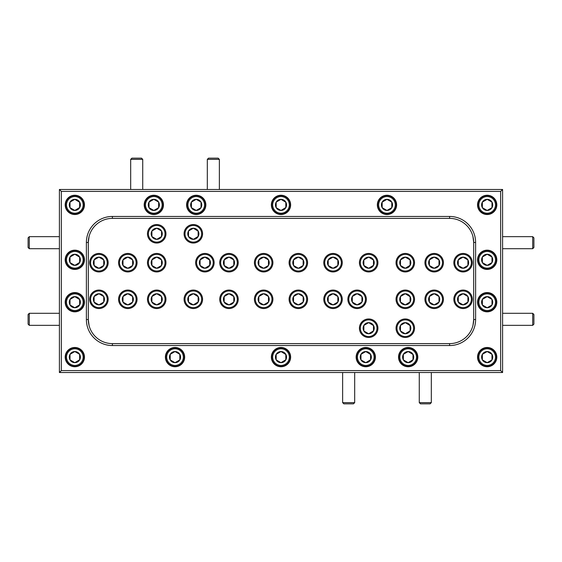<?xml version="1.0" encoding="UTF-8"?>
<svg xmlns="http://www.w3.org/2000/svg" width="562" height="562" viewBox="0 0 562 562"><rect width="100%" height="100%" fill="white"/><g stroke="black" fill="none" stroke-linecap="round" stroke-linejoin="round"><path stroke-width="0.84" d="M90.587 262.693A8.325 8.325 0 0 0 98.912 271.017A8.325 8.325 0 0 0 107.237 262.693A8.325 8.325 0 0 0 98.912 254.368A8.325 8.325 0 0 0 90.587 262.693M108.164 262.693A9.252 9.252 0 0 1 98.912 271.945A9.252 9.252 0 0 1 89.66 262.693A9.252 9.252 0 0 1 98.912 253.448A9.252 9.252 0 0 1 108.164 262.693M93.348 262.693A5.564 5.564 0 0 0 103.731 265.475A5.564 5.564 0 0 0 98.912 257.129A5.564 5.564 0 0 0 93.348 262.693M94.093 262.693L94.093 265.475L98.912 268.257L103.731 265.475L103.731 259.911L98.912 257.129L94.093 259.911L94.093 262.693M103.731 259.911L98.912 257.129L94.093 259.911L94.093 265.475L98.912 268.257M99.186 268.102L103.731 265.475M66.506 357.109A8.325 8.325 0 0 0 74.823 365.433A8.325 8.325 0 0 0 83.148 357.109A8.325 8.325 0 0 0 74.823 348.784A8.325 8.325 0 0 0 66.506 357.109M84.075 357.109A9.252 9.252 0 0 1 74.823 366.361A9.252 9.252 0 0 1 65.578 357.109A9.252 9.252 0 0 1 74.823 347.864A9.252 9.252 0 0 1 84.075 357.109M69.266 357.109A5.564 5.564 0 0 0 79.642 359.891A5.564 5.564 0 0 0 74.823 351.545A5.564 5.564 0 0 0 69.266 357.109M70.011 357.109L70.011 359.891L74.823 362.673L79.642 359.891L79.642 354.327L74.823 351.545L70.011 354.327L70.011 357.109M79.375 354.172L74.823 351.545L70.011 354.327L70.011 359.891L74.823 362.673L79.642 359.736M533.9 314.502L533.9 324.141L532.699 325.342L532.699 313.301L533.9 314.502M502.59 325.342L532.699 325.342M502.59 313.301L532.699 313.301M533.9 237.859L533.9 247.498L532.699 248.699L532.699 236.658L533.9 237.859M502.59 248.699L532.699 248.699M502.59 236.658L532.699 236.658M354.678 402.631L353.477 403.839L343.839 403.839L342.637 402.631L354.678 402.631L354.678 372.529M342.637 402.631L342.637 372.529M207.322 159.369L208.523 158.161L218.161 158.161L219.363 159.369L207.322 159.369L207.322 189.471M219.363 159.369L219.363 189.471M29.301 248.699L28.1 247.498L28.1 237.859L29.301 236.658L29.301 248.699L59.41 248.699M29.301 236.658L59.41 236.658M29.301 325.342L28.1 324.141L28.1 314.502L29.301 313.301L29.301 325.342L59.41 325.342M29.301 313.301L59.41 313.301M431.321 402.631L430.113 403.839L420.481 403.839L419.273 402.631L431.321 402.631L431.321 372.529M419.273 402.631L419.273 372.529M130.679 159.369L131.887 158.161L141.519 158.161L142.727 159.369L130.679 159.369L130.679 189.471M142.727 159.369L142.727 189.471M478.852 204.891A8.325 8.325 0 0 0 487.177 213.216A8.325 8.325 0 0 0 495.494 204.891A8.325 8.325 0 0 0 487.177 196.567A8.325 8.325 0 0 0 478.852 204.891M496.422 204.891A9.252 9.252 0 0 1 487.177 214.136A9.252 9.252 0 0 1 477.925 204.891A9.252 9.252 0 0 1 487.177 195.639A9.252 9.252 0 0 1 496.422 204.891M481.613 204.891A5.564 5.564 0 0 0 491.989 207.673A5.564 5.564 0 0 0 487.177 199.327A5.564 5.564 0 0 0 481.613 204.891M482.358 204.891L482.358 207.673L487.177 210.455L491.989 207.673L491.989 202.109L487.177 199.327L482.358 202.109L482.358 204.891M486.903 199.482L482.358 202.109L482.358 207.673L487.177 210.455L491.989 207.673L491.989 202.109L487.177 199.327M478.852 357.109A8.325 8.325 0 0 0 487.177 365.433A8.325 8.325 0 0 0 495.494 357.109A8.325 8.325 0 0 0 487.177 348.784A8.325 8.325 0 0 0 478.852 357.109M496.422 357.109A9.252 9.252 0 0 1 487.177 366.361A9.252 9.252 0 0 1 477.925 357.109A9.252 9.252 0 0 1 487.177 347.864A9.252 9.252 0 0 1 496.422 357.109M481.613 357.109A5.564 5.564 0 0 0 491.989 359.891A5.564 5.564 0 0 0 487.177 351.545A5.564 5.564 0 0 0 481.613 357.109M482.358 357.109L482.358 359.891L487.177 362.673L491.989 359.891L491.989 354.327L487.177 351.545L482.358 354.327L482.358 357.109M482.358 359.891L487.177 362.673L491.989 359.891L491.989 354.327L487.177 351.545L482.358 354.327L482.358 359.891M357.46 357.109A8.325 8.325 0 0 0 365.785 365.433A8.325 8.325 0 0 0 374.102 357.109A8.325 8.325 0 0 0 365.785 348.784A8.325 8.325 0 0 0 357.46 357.109M375.03 357.109A9.252 9.252 0 0 1 365.785 366.361A9.252 9.252 0 0 1 356.533 357.109A9.252 9.252 0 0 1 365.785 347.864A9.252 9.252 0 0 1 375.03 357.109M360.221 357.109A5.564 5.564 0 0 0 370.597 359.891A5.564 5.564 0 0 0 365.785 351.545A5.564 5.564 0 0 0 360.221 357.109M360.966 357.109L360.966 359.891L365.785 362.673L370.597 359.891L370.597 354.327L365.785 351.545L360.966 354.327L360.966 357.109M370.597 354.489L365.785 351.545L360.966 354.327L360.966 359.891L365.785 362.673M366.052 362.518L370.597 359.736M272.675 357.109A8.325 8.325 0 0 0 281 365.433A8.325 8.325 0 0 0 289.325 357.109A8.325 8.325 0 0 0 281 348.784A8.325 8.325 0 0 0 272.675 357.109M290.252 357.109A9.252 9.252 0 0 1 281 366.361A9.252 9.252 0 0 1 271.748 357.109A9.252 9.252 0 0 1 281 347.864A9.252 9.252 0 0 1 290.252 357.109M275.436 357.109A5.564 5.564 0 0 0 285.819 359.891A5.564 5.564 0 0 0 281 351.545A5.564 5.564 0 0 0 275.436 357.109M276.181 357.109L276.181 359.891L281 362.673L285.819 359.891L285.819 354.327L281 351.545L276.181 354.327L276.181 357.109M280.726 351.707L276.181 354.327L276.181 359.891L281 362.673L285.819 359.736M285.819 354.489L281 351.545M272.675 204.891A8.325 8.325 0 0 0 281 213.216A8.325 8.325 0 0 0 289.325 204.891A8.325 8.325 0 0 0 281 196.567A8.325 8.325 0 0 0 272.675 204.891M290.252 204.891A9.252 9.252 0 0 1 281 214.136A9.252 9.252 0 0 1 271.748 204.891A9.252 9.252 0 0 1 281 195.639A9.252 9.252 0 0 1 290.252 204.891M275.436 204.891A5.564 5.564 0 0 0 285.819 207.673A5.564 5.564 0 0 0 281 199.327A5.564 5.564 0 0 0 275.436 204.891M276.181 204.891L276.181 207.673L281 210.455L285.819 207.673L285.819 202.109L281 199.327L276.181 202.109L276.181 204.891M280.726 199.482L276.181 202.109L276.181 207.673L281 210.455L285.819 207.511M285.819 202.264L281 199.327M66.506 204.891A8.325 8.325 0 0 0 74.823 213.216A8.325 8.325 0 0 0 83.148 204.891A8.325 8.325 0 0 0 74.823 196.567A8.325 8.325 0 0 0 66.506 204.891M84.075 204.891A9.252 9.252 0 0 1 74.823 214.136A9.252 9.252 0 0 1 65.578 204.891A9.252 9.252 0 0 1 74.823 195.639A9.252 9.252 0 0 1 84.075 204.891M69.266 204.891A5.564 5.564 0 0 0 79.642 207.673A5.564 5.564 0 0 0 74.823 199.327A5.564 5.564 0 0 0 69.266 204.891M70.011 204.891L70.011 207.673L74.823 210.455L79.642 207.673L79.642 202.109L74.823 199.327L70.011 202.109L70.011 204.891M79.642 202.264L74.823 199.327L70.011 202.109L70.011 207.673L74.823 210.455L79.642 207.511M399.849 357.109A8.325 8.325 0 0 0 408.174 365.433A8.325 8.325 0 0 0 416.498 357.109A8.325 8.325 0 0 0 408.174 348.784A8.325 8.325 0 0 0 399.849 357.109M417.418 357.109A9.252 9.252 0 0 1 408.174 366.361A9.252 9.252 0 0 1 398.922 357.109A9.252 9.252 0 0 1 408.174 347.864A9.252 9.252 0 0 1 417.418 357.109M402.61 357.109A5.564 5.564 0 0 0 412.993 359.891A5.564 5.564 0 0 0 408.174 351.545A5.564 5.564 0 0 0 402.61 357.109M403.354 357.109L403.354 359.891L408.174 362.673L412.993 359.891L412.993 354.327L408.174 351.545L403.354 354.327L403.354 357.109M412.993 354.489L408.174 351.545L403.354 354.327L403.354 359.891L408.174 362.673L412.993 359.736M187.898 204.891A8.325 8.325 0 0 0 196.215 213.216A8.325 8.325 0 0 0 204.54 204.891A8.325 8.325 0 0 0 196.215 196.567A8.325 8.325 0 0 0 187.898 204.891M205.467 204.891A9.252 9.252 0 0 1 196.215 214.136A9.252 9.252 0 0 1 186.97 204.891A9.252 9.252 0 0 1 196.215 195.639A9.252 9.252 0 0 1 205.467 204.891M190.658 204.891A5.564 5.564 0 0 0 201.034 207.673A5.564 5.564 0 0 0 196.215 199.327A5.564 5.564 0 0 0 190.658 204.891M191.403 204.891L191.403 207.673L196.215 210.455L201.034 207.673L201.034 202.109L196.215 199.327L191.403 202.109L191.403 204.891M200.767 201.955L196.215 199.327L191.403 202.109L191.403 207.673L196.215 210.455L201.034 207.673M478.852 259.806A8.325 8.325 0 0 0 487.177 268.13A8.325 8.325 0 0 0 495.494 259.806A8.325 8.325 0 0 0 487.177 251.481A8.325 8.325 0 0 0 478.852 259.806M496.422 259.806A9.252 9.252 0 0 1 487.177 269.05A9.252 9.252 0 0 1 477.925 259.806A9.252 9.252 0 0 1 487.177 250.554A9.252 9.252 0 0 1 496.422 259.806M481.613 259.806A5.564 5.564 0 0 0 491.989 262.587A5.564 5.564 0 0 0 487.177 254.242A5.564 5.564 0 0 0 481.613 259.806M482.358 259.806L482.358 262.587L487.177 265.369L491.989 262.587L491.989 257.024L487.177 254.242L482.358 257.024L482.358 259.806M487.444 265.208L491.989 262.587L491.989 257.024L487.177 254.242L482.358 257.024L482.358 262.587L487.177 265.369M478.852 302.194A8.325 8.325 0 0 0 487.177 310.519A8.325 8.325 0 0 0 495.494 302.194A8.325 8.325 0 0 0 487.177 293.87A8.325 8.325 0 0 0 478.852 302.194M496.422 302.194A9.252 9.252 0 0 1 487.177 311.446A9.252 9.252 0 0 1 477.925 302.194A9.252 9.252 0 0 1 487.177 292.95A9.252 9.252 0 0 1 496.422 302.194M481.613 302.194A5.564 5.564 0 0 0 491.989 304.976A5.564 5.564 0 0 0 487.177 296.631A5.564 5.564 0 0 0 481.613 302.194M482.358 302.194L482.358 304.976L487.177 307.758L491.989 304.976L491.989 299.413L487.177 296.631L482.358 299.413L482.358 302.194M487.444 307.604L491.989 304.976L491.989 299.413L487.177 296.631L482.358 299.413L482.358 304.976L487.177 307.758M66.506 302.194A8.325 8.325 0 0 0 74.823 310.519A8.325 8.325 0 0 0 83.148 302.194A8.325 8.325 0 0 0 74.823 293.87A8.325 8.325 0 0 0 66.506 302.194M84.075 302.194A9.252 9.252 0 0 1 74.823 311.446A9.252 9.252 0 0 1 65.578 302.194A9.252 9.252 0 0 1 74.823 292.95A9.252 9.252 0 0 1 84.075 302.194M69.266 302.194A5.564 5.564 0 0 0 79.642 304.976A5.564 5.564 0 0 0 74.823 296.631A5.564 5.564 0 0 0 69.266 302.194M70.011 302.194L70.011 304.976L74.823 307.758L79.642 304.976L79.642 299.413L74.823 296.631L70.011 299.413L70.011 302.194M79.642 299.567L74.823 296.631L70.011 299.413L70.011 304.976L74.823 307.758L79.642 304.822M145.502 204.891A8.325 8.325 0 0 0 153.826 213.216A8.325 8.325 0 0 0 162.151 204.891A8.325 8.325 0 0 0 153.826 196.567A8.325 8.325 0 0 0 145.502 204.891M163.078 204.891A9.252 9.252 0 0 1 153.826 214.136A9.252 9.252 0 0 1 144.582 204.891A9.252 9.252 0 0 1 153.826 195.639A9.252 9.252 0 0 1 163.078 204.891M148.263 204.891A5.564 5.564 0 0 0 158.646 207.673A5.564 5.564 0 0 0 153.826 199.327A5.564 5.564 0 0 0 148.263 204.891M149.007 204.891L149.007 207.673L153.826 210.455L158.646 207.673L158.646 202.109L153.826 199.327L149.007 202.109L149.007 204.891M158.372 201.955L153.826 199.327L149.007 202.109L149.007 207.673L153.826 210.455M154.1 210.293L158.646 207.673L158.646 202.109M66.506 259.806A8.325 8.325 0 0 0 74.823 268.13A8.325 8.325 0 0 0 83.148 259.806A8.325 8.325 0 0 0 74.823 251.481A8.325 8.325 0 0 0 66.506 259.806M84.075 259.806A9.252 9.252 0 0 1 74.823 269.05A9.252 9.252 0 0 1 65.578 259.806A9.252 9.252 0 0 1 74.823 250.554A9.252 9.252 0 0 1 84.075 259.806M69.266 259.806A5.564 5.564 0 0 0 79.642 262.587A5.564 5.564 0 0 0 74.823 254.242A5.564 5.564 0 0 0 69.266 259.806M70.011 259.806L70.011 262.587L74.823 265.369L79.642 262.587L79.642 257.024L74.823 254.242L70.011 257.024L70.011 259.806M79.642 257.178L74.823 254.242L70.011 257.024L70.011 262.587L74.823 265.369L79.642 262.433M90.587 299.307A8.325 8.325 0 0 0 98.912 307.632A8.325 8.325 0 0 0 107.237 299.307A8.325 8.325 0 0 0 98.912 290.983A8.325 8.325 0 0 0 90.587 299.307M108.164 299.307A9.252 9.252 0 0 1 98.912 308.552A9.252 9.252 0 0 1 89.66 299.307A9.252 9.252 0 0 1 98.912 290.055A9.252 9.252 0 0 1 108.164 299.307M93.348 299.307A5.564 5.564 0 0 0 103.731 302.089A5.564 5.564 0 0 0 98.912 293.743A5.564 5.564 0 0 0 93.348 299.307M94.093 299.307L94.093 302.089L98.912 304.871L103.731 302.089L103.731 296.525L98.912 293.743L94.093 296.525L94.093 299.307M94.367 302.244L98.912 304.871L103.731 302.089M103.731 296.525L98.912 293.743M98.638 293.898L94.093 296.525L94.093 302.089M185.003 299.307A8.325 8.325 0 0 0 193.328 307.632A8.325 8.325 0 0 0 201.653 299.307A8.325 8.325 0 0 0 193.328 290.983A8.325 8.325 0 0 0 185.003 299.307M202.58 299.307A9.252 9.252 0 0 1 193.328 308.552A9.252 9.252 0 0 1 184.076 299.307A9.252 9.252 0 0 1 193.328 290.055A9.252 9.252 0 0 1 202.58 299.307M187.764 299.307A5.564 5.564 0 0 0 198.147 302.089A5.564 5.564 0 0 0 193.328 293.743A5.564 5.564 0 0 0 187.764 299.307M188.509 299.307L188.509 302.089L193.328 304.871L198.147 302.089L198.147 296.525L193.328 293.743L188.509 296.525L188.509 299.307M188.783 302.244L193.328 304.871L198.147 301.927M198.147 296.68L193.328 293.743M193.054 293.898L188.509 296.525L188.509 302.089M454.763 262.693A8.325 8.325 0 0 0 463.088 271.017A8.325 8.325 0 0 0 471.413 262.693A8.325 8.325 0 0 0 463.088 254.368A8.325 8.325 0 0 0 454.763 262.693M472.34 262.693A9.252 9.252 0 0 1 463.088 271.945A9.252 9.252 0 0 1 453.836 262.693A9.252 9.252 0 0 1 463.088 253.448A9.252 9.252 0 0 1 472.34 262.693M457.524 262.693A5.564 5.564 0 0 0 467.907 265.475A5.564 5.564 0 0 0 463.088 257.129A5.564 5.564 0 0 0 457.524 262.693M458.269 262.693L458.269 265.475L463.088 268.257L467.907 265.475L467.907 259.911L463.088 257.129L458.269 259.911L458.269 262.693M462.814 257.291L458.269 259.911L458.269 265.475L463.088 268.257M463.362 268.102L467.907 265.475L467.907 259.911L463.088 257.129M454.763 299.307A8.325 8.325 0 0 0 463.088 307.632A8.325 8.325 0 0 0 471.413 299.307A8.325 8.325 0 0 0 463.088 290.983A8.325 8.325 0 0 0 454.763 299.307M472.34 299.307A9.252 9.252 0 0 1 463.088 308.552A9.252 9.252 0 0 1 453.836 299.307A9.252 9.252 0 0 1 463.088 290.055A9.252 9.252 0 0 1 472.34 299.307M457.524 299.307A5.564 5.564 0 0 0 467.907 302.089A5.564 5.564 0 0 0 463.088 293.743A5.564 5.564 0 0 0 457.524 299.307M458.269 299.307L458.269 302.089L463.088 304.871L467.907 302.089L467.907 296.525L463.088 293.743L458.269 296.525L458.269 299.307M462.814 293.898L458.269 296.525L458.269 302.089L463.088 304.871L467.907 302.089L467.907 296.525L463.088 293.743M290.02 299.307A8.325 8.325 0 0 0 298.345 307.632A8.325 8.325 0 0 0 306.662 299.307A8.325 8.325 0 0 0 298.345 290.983A8.325 8.325 0 0 0 290.02 299.307M307.59 299.307A9.252 9.252 0 0 1 298.345 308.552A9.252 9.252 0 0 1 289.093 299.307A9.252 9.252 0 0 1 298.345 290.055A9.252 9.252 0 0 1 307.59 299.307M292.781 299.307A5.564 5.564 0 0 0 303.157 302.089A5.564 5.564 0 0 0 298.345 293.743A5.564 5.564 0 0 0 292.781 299.307M293.526 299.307L293.526 302.089L298.345 304.871L303.157 302.089L303.157 296.525L298.345 293.743L293.526 296.525L293.526 299.307M293.793 302.244L298.345 304.871L303.157 302.089L303.157 296.525L298.345 293.743M298.071 293.898L293.526 296.525L293.526 302.089M255.338 262.693A8.325 8.325 0 0 0 263.655 271.017A8.325 8.325 0 0 0 271.98 262.693A8.325 8.325 0 0 0 263.655 254.368A8.325 8.325 0 0 0 255.338 262.693M272.907 262.693A9.252 9.252 0 0 1 263.655 271.945A9.252 9.252 0 0 1 254.41 262.693A9.252 9.252 0 0 1 263.655 253.448A9.252 9.252 0 0 1 272.907 262.693M258.099 262.693A5.564 5.564 0 0 0 268.474 265.475A5.564 5.564 0 0 0 263.655 257.129A5.564 5.564 0 0 0 258.099 262.693M258.843 262.693L258.843 265.475L263.655 268.257L268.474 265.475L268.474 259.911L263.655 257.129L258.843 259.911L258.843 262.693M258.843 265.475L263.655 268.257L268.474 265.475L268.474 259.911L263.655 257.129L258.843 259.911L258.843 265.475M119.488 262.693A8.325 8.325 0 0 0 127.813 271.017A8.325 8.325 0 0 0 136.137 262.693A8.325 8.325 0 0 0 127.813 254.368A8.325 8.325 0 0 0 119.488 262.693M137.065 262.693A9.252 9.252 0 0 1 127.813 271.945A9.252 9.252 0 0 1 118.568 262.693A9.252 9.252 0 0 1 127.813 253.448A9.252 9.252 0 0 1 137.065 262.693M122.249 262.693A5.564 5.564 0 0 0 132.632 265.475A5.564 5.564 0 0 0 127.813 257.129A5.564 5.564 0 0 0 122.249 262.693M123.001 262.693L123.001 265.475L127.813 268.257L132.632 265.475L132.632 259.911L127.813 257.129L123.001 259.911L123.001 262.693M128.087 268.102L132.632 265.475L132.632 259.911L127.813 257.129L123.001 259.911L123.001 265.475L127.813 268.257M196.567 262.693A8.325 8.325 0 0 0 204.891 271.017A8.325 8.325 0 0 0 213.216 262.693A8.325 8.325 0 0 0 204.891 254.368A8.325 8.325 0 0 0 196.567 262.693M214.136 262.693A9.252 9.252 0 0 1 204.891 271.945A9.252 9.252 0 0 1 195.639 262.693A9.252 9.252 0 0 1 204.891 253.448A9.252 9.252 0 0 1 214.136 262.693M199.327 262.693A5.564 5.564 0 0 0 209.703 265.475A5.564 5.564 0 0 0 204.891 257.129A5.564 5.564 0 0 0 199.327 262.693M200.072 262.693L200.072 265.475L204.891 268.257L209.703 265.475L209.703 259.911L204.891 257.129L200.072 259.911L200.072 262.693M209.703 260.073L204.891 257.129L200.072 259.911L200.072 265.475L204.891 268.257L209.703 265.32M290.02 262.693A8.325 8.325 0 0 0 298.345 271.017A8.325 8.325 0 0 0 306.662 262.693A8.325 8.325 0 0 0 298.345 254.368A8.325 8.325 0 0 0 290.02 262.693M307.59 262.693A9.252 9.252 0 0 1 298.345 271.945A9.252 9.252 0 0 1 289.093 262.693A9.252 9.252 0 0 1 298.345 253.448A9.252 9.252 0 0 1 307.59 262.693M292.781 262.693A5.564 5.564 0 0 0 303.157 265.475A5.564 5.564 0 0 0 298.345 257.129A5.564 5.564 0 0 0 292.781 262.693M293.526 262.693L293.526 265.475L298.345 268.257L303.157 265.475L303.157 259.911L298.345 257.129L293.526 259.911L293.526 262.693M293.526 265.475L298.345 268.257L303.157 265.475L303.157 259.911L298.345 257.129L293.526 259.911L293.526 265.475M324.703 262.693A8.325 8.325 0 0 0 333.027 271.017A8.325 8.325 0 0 0 341.352 262.693A8.325 8.325 0 0 0 333.027 254.368A8.325 8.325 0 0 0 324.703 262.693M342.272 262.693A9.252 9.252 0 0 1 333.027 271.945A9.252 9.252 0 0 1 323.775 262.693A9.252 9.252 0 0 1 333.027 253.448A9.252 9.252 0 0 1 342.272 262.693M327.463 262.693A5.564 5.564 0 0 0 337.839 265.475A5.564 5.564 0 0 0 333.027 257.129A5.564 5.564 0 0 0 327.463 262.693M328.208 262.693L328.208 265.475L333.027 268.257L337.839 265.475L337.839 259.911L333.027 257.129L328.208 259.911L328.208 262.693M328.208 265.475L333.027 268.257L337.839 265.475L337.839 259.911L333.027 257.129L328.208 259.911L328.208 265.475M425.863 299.307A8.325 8.325 0 0 0 434.187 307.632A8.325 8.325 0 0 0 442.512 299.307A8.325 8.325 0 0 0 434.187 290.983A8.325 8.325 0 0 0 425.863 299.307M443.432 299.307A9.252 9.252 0 0 1 434.187 308.552A9.252 9.252 0 0 1 424.935 299.307A9.252 9.252 0 0 1 434.187 290.055A9.252 9.252 0 0 1 443.432 299.307M428.623 299.307A5.564 5.564 0 0 0 438.999 302.089A5.564 5.564 0 0 0 434.187 293.743A5.564 5.564 0 0 0 428.623 299.307M429.368 299.307L429.368 302.089L434.187 304.871L438.999 302.089L438.999 296.525L434.187 293.743L429.368 296.525L429.368 299.307M429.368 302.089L434.187 304.871L438.999 302.089L438.999 296.525L434.187 293.743L429.368 296.525L429.368 302.089M324.703 299.307A8.325 8.325 0 0 0 333.027 307.632A8.325 8.325 0 0 0 341.352 299.307A8.325 8.325 0 0 0 333.027 290.983A8.325 8.325 0 0 0 324.703 299.307M342.272 299.307A9.252 9.252 0 0 1 333.027 308.552A9.252 9.252 0 0 1 323.775 299.307A9.252 9.252 0 0 1 333.027 290.055A9.252 9.252 0 0 1 342.272 299.307M327.463 299.307A5.564 5.564 0 0 0 337.839 302.089A5.564 5.564 0 0 0 333.027 293.743A5.564 5.564 0 0 0 327.463 299.307M328.208 299.307L328.208 302.089L333.027 304.871L337.839 302.089L337.839 296.525L333.027 293.743L328.208 296.525L328.208 299.307M328.482 302.244L333.027 304.871L337.839 302.089L337.839 296.525L333.027 293.743M332.753 293.898L328.208 296.525L328.208 302.089M220.648 299.307A8.325 8.325 0 0 0 228.973 307.632A8.325 8.325 0 0 0 237.297 299.307A8.325 8.325 0 0 0 228.973 290.983A8.325 8.325 0 0 0 220.648 299.307M238.225 299.307A9.252 9.252 0 0 1 228.973 308.552A9.252 9.252 0 0 1 219.728 299.307A9.252 9.252 0 0 1 228.973 290.055A9.252 9.252 0 0 1 238.225 299.307M223.409 299.307A5.564 5.564 0 0 0 233.792 302.089A5.564 5.564 0 0 0 228.973 293.743A5.564 5.564 0 0 0 223.409 299.307M224.161 299.307L224.161 302.089L228.973 304.871L233.792 302.089L233.792 296.525L228.973 293.743L224.161 296.525L224.161 299.307M224.428 302.244L228.973 304.871L233.792 302.089L233.792 296.525L228.973 293.743L224.161 296.525L224.161 302.089M378.655 204.891A8.325 8.325 0 0 0 386.979 213.216A8.325 8.325 0 0 0 395.304 204.891A8.325 8.325 0 0 0 386.979 196.567A8.325 8.325 0 0 0 378.655 204.891M396.224 204.891A9.252 9.252 0 0 1 386.979 214.136A9.252 9.252 0 0 1 377.727 204.891A9.252 9.252 0 0 1 386.979 195.639A9.252 9.252 0 0 1 396.224 204.891M381.415 204.891A5.564 5.564 0 0 0 391.791 207.673A5.564 5.564 0 0 0 386.979 199.327A5.564 5.564 0 0 0 381.415 204.891M382.16 204.891L382.16 207.673L386.979 210.455L391.791 207.673L391.791 202.109L386.979 199.327L382.16 202.109L382.16 204.891M386.705 199.482L382.16 202.109L382.16 207.673L386.979 210.455M387.246 210.293L391.791 207.673L391.791 202.109L386.979 199.327M166.696 357.109A8.325 8.325 0 0 0 175.021 365.433A8.325 8.325 0 0 0 183.345 357.109A8.325 8.325 0 0 0 175.021 348.784A8.325 8.325 0 0 0 166.696 357.109M184.273 357.109A9.252 9.252 0 0 1 175.021 366.361A9.252 9.252 0 0 1 165.776 357.109A9.252 9.252 0 0 1 175.021 347.864A9.252 9.252 0 0 1 184.273 357.109M169.457 357.109A5.564 5.564 0 0 0 179.84 359.891A5.564 5.564 0 0 0 175.021 351.545A5.564 5.564 0 0 0 169.457 357.109M170.209 357.109L170.209 359.891L175.021 362.673L179.84 359.891L179.84 354.327L175.021 351.545L170.209 354.327L170.209 357.109M170.476 360.045L175.021 362.673L179.84 359.891L179.84 354.327M179.566 354.172L175.021 351.545L170.209 354.327L170.209 359.891M255.338 299.307A8.325 8.325 0 0 0 263.655 307.632A8.325 8.325 0 0 0 271.98 299.307A8.325 8.325 0 0 0 263.655 290.983A8.325 8.325 0 0 0 255.338 299.307M272.907 299.307A9.252 9.252 0 0 1 263.655 308.552A9.252 9.252 0 0 1 254.41 299.307A9.252 9.252 0 0 1 263.655 290.055A9.252 9.252 0 0 1 272.907 299.307M258.099 299.307A5.564 5.564 0 0 0 268.474 302.089A5.564 5.564 0 0 0 263.655 293.743A5.564 5.564 0 0 0 258.099 299.307M258.843 299.307L258.843 302.089L263.655 304.871L268.474 302.089L268.474 296.525L263.655 293.743L258.843 296.525L258.843 299.307M259.11 302.244L263.655 304.871M263.929 304.709L268.474 302.089L268.474 296.525L263.655 293.743M263.388 293.898L258.843 296.525L258.843 302.089M220.648 262.693A8.325 8.325 0 0 0 228.973 271.017A8.325 8.325 0 0 0 237.297 262.693A8.325 8.325 0 0 0 228.973 254.368A8.325 8.325 0 0 0 220.648 262.693M238.225 262.693A9.252 9.252 0 0 1 228.973 271.945A9.252 9.252 0 0 1 219.728 262.693A9.252 9.252 0 0 1 228.973 253.448A9.252 9.252 0 0 1 238.225 262.693M223.409 262.693A5.564 5.564 0 0 0 233.792 265.475A5.564 5.564 0 0 0 228.973 257.129A5.564 5.564 0 0 0 223.409 262.693M224.161 262.693L224.161 265.475L228.973 268.257L233.792 265.475L233.792 259.911L228.973 257.129L224.161 259.911L224.161 262.693M224.161 265.475L228.973 268.257L233.792 265.475L233.792 259.911L228.973 257.129L224.161 259.911L224.161 265.475M148.396 233.792A8.325 8.325 0 0 0 156.721 242.117A8.325 8.325 0 0 0 165.038 233.792A8.325 8.325 0 0 0 156.721 225.467A8.325 8.325 0 0 0 148.396 233.792M165.966 233.792A9.252 9.252 0 0 1 156.721 243.044A9.252 9.252 0 0 1 147.469 233.792A9.252 9.252 0 0 1 156.721 224.54A9.252 9.252 0 0 1 165.966 233.792M151.157 233.792A5.564 5.564 0 0 0 161.533 236.574A5.564 5.564 0 0 0 156.721 228.228A5.564 5.564 0 0 0 151.157 233.792M151.902 233.792L151.902 236.574L156.721 239.356L161.533 236.574L161.533 231.01L156.721 228.228L151.902 231.01L151.902 233.792M152.169 236.728L156.721 239.356L161.533 236.574L161.533 231.01L156.721 228.228L151.902 231.01L151.902 236.574M185.003 233.792A8.325 8.325 0 0 0 193.328 242.117A8.325 8.325 0 0 0 201.653 233.792A8.325 8.325 0 0 0 193.328 225.467A8.325 8.325 0 0 0 185.003 233.792M202.58 233.792A9.252 9.252 0 0 1 193.328 243.044A9.252 9.252 0 0 1 184.076 233.792A9.252 9.252 0 0 1 193.328 224.54A9.252 9.252 0 0 1 202.58 233.792M187.764 233.792A5.564 5.564 0 0 0 198.147 236.574A5.564 5.564 0 0 0 193.328 228.228A5.564 5.564 0 0 0 187.764 233.792M188.509 233.792L188.509 236.574L193.328 239.356L198.147 236.574L198.147 231.01L193.328 228.228L188.509 231.01L188.509 233.792M193.054 228.383L188.509 231.01L188.509 236.574L193.328 239.356M193.602 239.201L198.147 236.419M198.147 231.165L193.328 228.228M360.347 328.208A8.325 8.325 0 0 0 368.672 336.533A8.325 8.325 0 0 0 376.997 328.208A8.325 8.325 0 0 0 368.672 319.883A8.325 8.325 0 0 0 360.347 328.208M377.924 328.208A9.252 9.252 0 0 1 368.672 337.46A9.252 9.252 0 0 1 359.42 328.208A9.252 9.252 0 0 1 368.672 318.956A9.252 9.252 0 0 1 377.924 328.208M363.108 328.208A5.564 5.564 0 0 0 373.491 330.99A5.564 5.564 0 0 0 368.672 322.644A5.564 5.564 0 0 0 363.108 328.208M363.853 328.208L363.853 330.99L368.672 333.772L373.491 330.99L373.491 325.426L368.672 322.644L363.853 325.426L363.853 328.208M368.398 322.799L363.853 325.426L363.853 330.99L368.672 333.772L373.491 330.835M373.491 325.581L368.672 322.644M396.962 328.208A8.325 8.325 0 0 0 405.279 336.533A8.325 8.325 0 0 0 413.604 328.208A8.325 8.325 0 0 0 405.279 319.883A8.325 8.325 0 0 0 396.962 328.208M414.531 328.208A9.252 9.252 0 0 1 405.279 337.46A9.252 9.252 0 0 1 396.034 328.208A9.252 9.252 0 0 1 405.279 318.956A9.252 9.252 0 0 1 414.531 328.208M399.723 328.208A5.564 5.564 0 0 0 410.098 330.99A5.564 5.564 0 0 0 405.279 322.644A5.564 5.564 0 0 0 399.723 328.208M400.467 328.208L400.467 330.99L405.279 333.772L410.098 330.99L410.098 325.426L405.279 322.644L400.467 325.426L400.467 328.208M405.012 322.799L400.467 325.426L400.467 330.99L405.279 333.772L410.098 330.835M410.098 325.581L405.279 322.644M396.962 262.693A8.325 8.325 0 0 0 405.279 271.017A8.325 8.325 0 0 0 413.604 262.693A8.325 8.325 0 0 0 405.279 254.368A8.325 8.325 0 0 0 396.962 262.693M414.531 262.693A9.252 9.252 0 0 1 405.279 271.945A9.252 9.252 0 0 1 396.034 262.693A9.252 9.252 0 0 1 405.279 253.448A9.252 9.252 0 0 1 414.531 262.693M399.723 262.693A5.564 5.564 0 0 0 410.098 265.475A5.564 5.564 0 0 0 405.279 257.129A5.564 5.564 0 0 0 399.723 262.693M400.467 262.693L400.467 265.475L405.279 268.257L410.098 265.475L410.098 259.911L405.279 257.129L400.467 259.911L400.467 262.693M405.012 257.291L400.467 259.911L400.467 265.475L405.279 268.257M405.553 268.102L410.098 265.32M409.831 259.756L405.279 257.129M360.347 262.693A8.325 8.325 0 0 0 368.672 271.017A8.325 8.325 0 0 0 376.997 262.693A8.325 8.325 0 0 0 368.672 254.368A8.325 8.325 0 0 0 360.347 262.693M377.924 262.693A9.252 9.252 0 0 1 368.672 271.945A9.252 9.252 0 0 1 359.42 262.693A9.252 9.252 0 0 1 368.672 253.448A9.252 9.252 0 0 1 377.924 262.693M363.108 262.693A5.564 5.564 0 0 0 373.491 265.475A5.564 5.564 0 0 0 368.672 257.129A5.564 5.564 0 0 0 363.108 262.693M363.853 262.693L363.853 265.475L368.672 268.257L373.491 265.475L373.491 259.911L368.672 257.129L363.853 259.911L363.853 262.693M373.491 260.073L368.672 257.129L363.853 259.911L363.853 265.475L368.672 268.257L373.491 265.32M148.396 299.307A8.325 8.325 0 0 0 156.721 307.632A8.325 8.325 0 0 0 165.038 299.307A8.325 8.325 0 0 0 156.721 290.983A8.325 8.325 0 0 0 148.396 299.307M165.966 299.307A9.252 9.252 0 0 1 156.721 308.552A9.252 9.252 0 0 1 147.469 299.307A9.252 9.252 0 0 1 156.721 290.055A9.252 9.252 0 0 1 165.966 299.307M151.157 299.307A5.564 5.564 0 0 0 161.533 302.089A5.564 5.564 0 0 0 156.721 293.743A5.564 5.564 0 0 0 151.157 299.307M151.902 299.307L151.902 302.089L156.721 304.871L161.533 302.089L161.533 296.525L156.721 293.743L151.902 296.525L151.902 299.307M152.169 302.244L156.721 304.871L161.533 302.089L161.533 296.525L156.721 293.743L151.902 296.525L151.902 302.089M396.962 299.307A8.325 8.325 0 0 0 405.279 307.632A8.325 8.325 0 0 0 413.604 299.307A8.325 8.325 0 0 0 405.279 290.983A8.325 8.325 0 0 0 396.962 299.307M414.531 299.307A9.252 9.252 0 0 1 405.279 308.552A9.252 9.252 0 0 1 396.034 299.307A9.252 9.252 0 0 1 405.279 290.055A9.252 9.252 0 0 1 414.531 299.307M399.723 299.307A5.564 5.564 0 0 0 410.098 302.089A5.564 5.564 0 0 0 405.279 293.743A5.564 5.564 0 0 0 399.723 299.307M400.467 299.307L400.467 302.089L405.279 304.871L410.098 302.089L410.098 296.525L405.279 293.743L400.467 296.525L400.467 299.307M400.734 302.244L405.279 304.871L410.098 301.927M410.098 296.68L405.279 293.743M405.012 293.898L400.467 296.525L400.467 302.089M348.784 299.307A8.325 8.325 0 0 0 357.109 307.632A8.325 8.325 0 0 0 365.433 299.307A8.325 8.325 0 0 0 357.109 290.983A8.325 8.325 0 0 0 348.784 299.307M366.361 299.307A9.252 9.252 0 0 1 357.109 308.552A9.252 9.252 0 0 1 347.864 299.307A9.252 9.252 0 0 1 357.109 290.055A9.252 9.252 0 0 1 366.361 299.307M351.545 299.307A5.564 5.564 0 0 0 361.928 302.089A5.564 5.564 0 0 0 357.109 293.743A5.564 5.564 0 0 0 351.545 299.307M352.297 299.307L352.297 302.089L357.109 304.871L361.928 302.089L361.928 296.525L357.109 293.743L352.297 296.525L352.297 299.307M352.564 302.244L357.109 304.871L361.928 302.089L361.928 296.525L357.109 293.743L352.297 296.525L352.297 302.089M119.488 299.307A8.325 8.325 0 0 0 127.813 307.632A8.325 8.325 0 0 0 136.137 299.307A8.325 8.325 0 0 0 127.813 290.983A8.325 8.325 0 0 0 119.488 299.307M137.065 299.307A9.252 9.252 0 0 1 127.813 308.552A9.252 9.252 0 0 1 118.568 299.307A9.252 9.252 0 0 1 127.813 290.055A9.252 9.252 0 0 1 137.065 299.307M122.249 299.307A5.564 5.564 0 0 0 132.632 302.089A5.564 5.564 0 0 0 127.813 293.743A5.564 5.564 0 0 0 122.249 299.307M123.001 299.307L123.001 302.089L127.813 304.871L132.632 302.089L132.632 296.525L127.813 293.743L123.001 296.525L123.001 299.307M123.268 302.244L127.813 304.871L132.632 302.089L132.632 296.525L127.813 293.743L123.001 296.525L123.001 302.089M425.863 262.693A8.325 8.325 0 0 0 434.187 271.017A8.325 8.325 0 0 0 442.512 262.693A8.325 8.325 0 0 0 434.187 254.368A8.325 8.325 0 0 0 425.863 262.693M443.432 262.693A9.252 9.252 0 0 1 434.187 271.945A9.252 9.252 0 0 1 424.935 262.693A9.252 9.252 0 0 1 434.187 253.448A9.252 9.252 0 0 1 443.432 262.693M428.623 262.693A5.564 5.564 0 0 0 438.999 265.475A5.564 5.564 0 0 0 434.187 257.129A5.564 5.564 0 0 0 428.623 262.693M429.368 262.693L429.368 265.475L434.187 268.257L438.999 265.475L438.999 259.911L434.187 257.129L429.368 259.911L429.368 262.693M434.454 268.102L438.999 265.475L438.999 259.911L434.187 257.129L429.368 259.911L429.368 265.475L434.187 268.257M148.396 262.693A8.325 8.325 0 0 0 156.721 271.017A8.325 8.325 0 0 0 165.038 262.693A8.325 8.325 0 0 0 156.721 254.368A8.325 8.325 0 0 0 148.396 262.693M165.966 262.693A9.252 9.252 0 0 1 156.721 271.945A9.252 9.252 0 0 1 147.469 262.693A9.252 9.252 0 0 1 156.721 253.448A9.252 9.252 0 0 1 165.966 262.693M151.157 262.693A5.564 5.564 0 0 0 161.533 265.475A5.564 5.564 0 0 0 156.721 257.129A5.564 5.564 0 0 0 151.157 262.693M151.902 262.693L151.902 265.475L156.721 268.257L161.533 265.475L161.533 259.911L156.721 257.129L151.902 259.911L151.902 262.693M152.169 265.629L156.721 268.257L161.533 265.475L161.533 259.911L156.721 257.129L151.902 259.911L151.902 265.475M88.691 323.789L88.311 319.539L89.07 325.531M473.689 242.461L472.93 236.469L473.689 242.461A24.089 24.089 0 0 0 449.6 218.379L112.4 218.379A24.089 24.089 0 0 0 88.311 242.461L88.311 319.539A24.089 24.089 0 0 0 112.4 343.621L449.6 343.621A24.089 24.089 0 0 0 473.689 319.539L473 325.243L473.689 319.539L473.689 242.461L475.614 242.461L475.614 319.539A26.014 26.014 0 0 1 449.6 345.553L112.4 345.553A26.014 26.014 0 0 1 86.386 319.539L86.386 242.461A26.014 26.014 0 0 1 112.4 216.447L449.6 216.447A26.014 26.014 0 0 1 475.614 242.461M89 236.757L88.311 242.461L89.07 236.469M365.785 347.478A9.631 9.631 0 0 0 356.146 357.109A9.631 9.631 0 0 0 365.785 366.747A9.631 9.631 0 0 0 375.416 357.109A9.631 9.631 0 0 0 365.785 347.478M74.823 250.167A9.631 9.631 0 0 0 65.192 259.806A9.631 9.631 0 0 0 74.823 269.437A9.631 9.631 0 0 0 84.462 259.806A9.631 9.631 0 0 0 74.823 250.167M153.826 195.253A9.631 9.631 0 0 0 144.195 204.891A9.631 9.631 0 0 0 153.826 214.522A9.631 9.631 0 0 0 163.465 204.891A9.631 9.631 0 0 0 153.826 195.253M74.823 292.563A9.631 9.631 0 0 0 65.192 302.194A9.631 9.631 0 0 0 74.823 311.833A9.631 9.631 0 0 0 84.462 302.194A9.631 9.631 0 0 0 74.823 292.563M487.177 292.563A9.631 9.631 0 0 0 477.538 302.194A9.631 9.631 0 0 0 487.177 311.833A9.631 9.631 0 0 0 496.808 302.194A9.631 9.631 0 0 0 487.177 292.563M487.177 250.167A9.631 9.631 0 0 0 477.538 259.806A9.631 9.631 0 0 0 487.177 269.437A9.631 9.631 0 0 0 496.808 259.806A9.631 9.631 0 0 0 487.177 250.167M196.215 195.253A9.631 9.631 0 0 0 186.584 204.891A9.631 9.631 0 0 0 196.215 214.522A9.631 9.631 0 0 0 205.854 204.891A9.631 9.631 0 0 0 196.215 195.253M408.174 347.478A9.631 9.631 0 0 0 398.535 357.109A9.631 9.631 0 0 0 408.174 366.747A9.631 9.631 0 0 0 417.805 357.109A9.631 9.631 0 0 0 408.174 347.478M74.823 195.253A9.631 9.631 0 0 0 65.192 204.891A9.631 9.631 0 0 0 74.823 214.522A9.631 9.631 0 0 0 84.462 204.891A9.631 9.631 0 0 0 74.823 195.253M281 195.253A9.631 9.631 0 0 0 271.369 204.891A9.631 9.631 0 0 0 281 214.522A9.631 9.631 0 0 0 290.631 204.891A9.631 9.631 0 0 0 281 195.253M281 347.478A9.631 9.631 0 0 0 271.369 357.109A9.631 9.631 0 0 0 281 366.747A9.631 9.631 0 0 0 290.631 357.109A9.631 9.631 0 0 0 281 347.478M74.823 347.478A9.631 9.631 0 0 0 65.192 357.109A9.631 9.631 0 0 0 74.823 366.747A9.631 9.631 0 0 0 84.462 357.109A9.631 9.631 0 0 0 74.823 347.478M487.177 347.478A9.631 9.631 0 0 0 477.538 357.109A9.631 9.631 0 0 0 487.177 366.747A9.631 9.631 0 0 0 496.808 357.109A9.631 9.631 0 0 0 487.177 347.478M487.177 195.253A9.631 9.631 0 0 0 477.538 204.891A9.631 9.631 0 0 0 487.177 214.522A9.631 9.631 0 0 0 496.808 204.891A9.631 9.631 0 0 0 487.177 195.253M386.979 195.253A9.631 9.631 0 0 0 377.341 204.891A9.631 9.631 0 0 0 386.979 214.522A9.631 9.631 0 0 0 396.61 204.891A9.631 9.631 0 0 0 386.979 195.253M175.021 347.478A9.631 9.631 0 0 0 165.39 357.109A9.631 9.631 0 0 0 175.021 366.747A9.631 9.631 0 0 0 184.659 357.109A9.631 9.631 0 0 0 175.021 347.478M59.41 189.471L502.59 189.471L502.59 372.529L59.41 372.529L59.41 189.471L61.335 191.403L61.335 370.597L500.665 370.597L500.665 191.403L61.335 191.403M473.366 323.466L473.141 324.625M502.59 372.529L500.665 370.597M500.665 191.403L502.59 189.471M59.41 372.529L61.335 370.597M473.689 319.539L475.614 319.539M449.6 345.553L449.6 343.621M112.4 345.553L112.4 343.621M449.6 218.379L449.6 216.447M86.386 319.539L88.311 319.539M112.4 218.379L112.4 216.447M86.386 242.461L88.311 242.461"/></g></svg>

